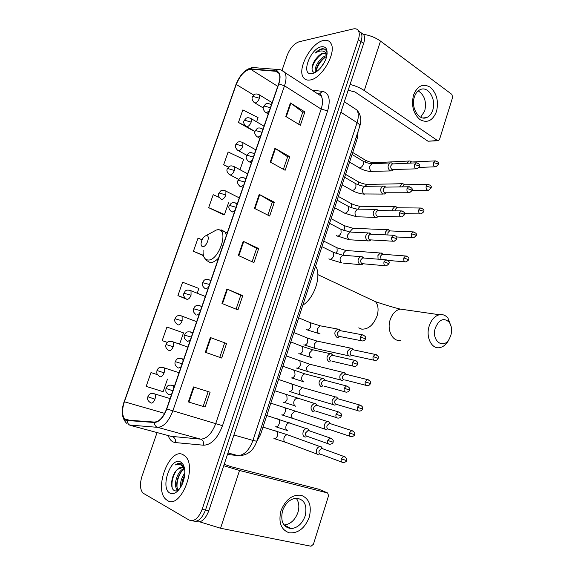 <?xml version="1.0" encoding="UTF-8"?>
<svg xmlns="http://www.w3.org/2000/svg" width="575" height="575" viewBox="0 0 575 575"><rect width="100%" height="100%" fill="white"/><g stroke="black" fill="none" stroke-linecap="round" stroke-linejoin="round"><path stroke-width="0.86" d="M358.103 131.33L357.363 138.23L260.583 434.448L256.601 441.751M195.601 521.367L195.809 521.403C200.905 523.257 205.246 519.699 208.833 510.722L363.644 43.484C364.816 39.79 364.852 36.893 363.752 34.773L361.078 32.739M192.481 520.734C197.57 522.589 201.911 519.017 205.505 510.018L361.007 41.558C362.185 37.857 362.228 34.953 361.136 32.833L358.448 30.798L361.136 32.833C362.228 34.953 362.185 37.857 361.007 41.558L205.505 510.018C201.911 519.017 197.57 522.589 192.481 520.734L192.251 520.691M167.447 500.53C180.428 509.529 197.548 467.087 185.344 456.334L183.008 454.631C169.647 447.163 153.59 488.628 165.816 499.287L167.447 500.53C180.428 509.529 197.548 467.087 185.344 456.334L183.008 454.631C169.647 447.163 153.59 488.628 165.816 499.287L167.447 500.53M310.04 79.997C321.784 78.84 337.043 52.102 330.862 43.29C329.281 40.703 326.808 39.776 323.43 40.509C311.312 42.643 297.074 68.691 303.241 77.258C304.7 79.573 306.964 80.486 310.04 79.997C321.784 78.84 337.043 52.102 330.862 43.29C329.281 40.703 326.808 39.776 323.43 40.509C311.312 42.643 297.074 68.691 303.241 77.258C304.7 79.573 306.964 80.486 310.04 79.997M126.069 420.03L124.603 418.909C122.001 415.143 121.929 409.429 124.372 401.774L236.253 84.446C240.192 75.102 244.972 70.028 250.592 69.23L275.82 71.293L278.954 73.341C280.226 75.821 280.104 79.35 278.588 83.95L166.585 408.882C163.293 417.328 159.246 421.727 154.445 422.072L126.069 420.03M125.932 420.411L154.337 422.481C159.261 422.129 163.415 417.622 166.793 408.969L278.825 83.907C281.118 76.173 280.169 71.853 275.986 70.933L250.75 68.885C244.986 69.712 240.084 74.908 236.045 84.482L124.2 401.702C121.311 411.218 121.886 417.457 125.932 420.411M256.601 121.828L258.06 117.609L242.851 109.904L238.46 122.461L252.626 130.424M219.334 197.441L213.196 194.709L208.667 207.661L223.423 214.683M157.061 432.587L141.989 476.28C139.696 483.841 140.013 489.433 142.931 493.062L189.132 520.066C194.206 521.92 198.548 518.334 202.156 509.306L358.362 39.617C359.54 35.916 359.591 33.005 358.498 30.885C357.42 29.052 355.681 28.405 353.266 28.937L299.043 41.781C294.033 43.628 290.08 48.135 287.198 55.308L282.009 70.351M274.943 148.278L289.728 156.702L285.135 170.279L270.25 162.028L274.943 148.278L275.432 148.573L270.746 162.301M290.418 102.939L304.865 111.924L300.351 125.278L285.804 116.459L290.418 102.939L290.893 103.256L286.285 116.754M226.917 289.002L242.772 295.615L237.942 309.896L221.979 303.471L226.917 289.002L227.441 289.225L222.511 303.686M210.349 337.539L226.579 343.512L221.67 358.038L205.325 352.274L210.349 337.539L210.888 337.748L205.872 352.461M193.495 386.939L210.112 392.236L205.11 407.014L188.377 401.932L193.495 386.939M259.21 194.386L274.34 202.228L269.668 216.035L254.438 208.373L259.21 194.386L259.706 194.666L254.941 208.632M243.203 241.284L258.685 248.529L253.942 262.567L238.345 255.516L243.203 241.284L243.714 241.543L238.862 255.753M240.005 169.74L243.613 159.325L228.138 151.98L223.682 164.73L228.347 167.188M197.29 293.063L198.885 288.456L182.598 282.224L177.919 295.6L186.99 299.367C188.571 299.359 189.93 297.972 191.051 295.205L183.935 293.236C183.08 295.061 183.827 296.93 186.178 298.849M179.666 343.958L183.504 332.875L166.93 327.046L162.179 340.63L167.397 342.456M157.607 374.699L151.002 372.586L146.172 386.393L163.135 391.683L167.483 379.126M202.062 239.789L198.023 238.122L193.416 251.282L203.471 255.681M258.685 248.529L256.651 248.364M252.123 261.747L256.658 248.335L243.714 241.543M274.34 202.228L272.27 202.22M267.893 215.143L272.277 202.177L259.706 194.666M205.11 407.014L188.377 401.932M226.579 343.512L210.888 337.748M242.772 295.615L240.767 295.291M236.081 309.149L240.774 295.277L227.441 289.225M304.865 111.924L302.73 112.204M298.655 124.25L302.752 112.147L290.893 103.256M289.728 156.702L287.622 156.838M283.403 169.316L287.644 156.788L275.432 148.573M193.416 251.282L203.37 255.3M177.919 295.6L185.624 298.468M162.179 340.63L167.426 342.427M151.002 372.586L157.615 374.713M208.667 207.661L224.487 214.54L223.251 214.705M228.562 202.781L224.487 214.54M223.682 164.73L228.548 166.994M238.46 122.461L245.568 125.99M252.978 130.309L252.439 130.489M224.617 343.016L219.765 357.363M208.172 391.618L203.198 406.324M184.654 469.351L182.929 467.683C181.247 466.936 179.45 467.482 177.553 469.329L182.548 467.525M178.552 489.993L176.892 489.059C173.032 485.214 177.502 470.293 184.129 468.632M180.701 487.176C180.097 482.353 181.477 477.631 184.834 473.024M181.786 485.178C181.808 481.929 182.771 478.652 184.661 475.338M178.768 489.878L178.164 489.347C174.498 485.702 178.322 471.78 184.589 469.25M184.338 467.669L181.283 463.738C179.465 462.911 177.495 463.313 175.382 464.938C177.883 464.025 180.126 464.298 182.117 465.75L184.589 468.927M169.956 493.113C171.932 494.155 174.117 493.796 176.511 492.049C181.233 487.952 183.993 481.879 184.798 473.822C185.013 467.64 183.59 463.68 180.528 461.941C170.718 456.37 159.821 488.261 169.956 493.113M177.553 469.329C171.494 474.059 169.639 487.873 173.988 490.353C175.404 491.287 176.999 491.115 178.775 489.835L176.511 492.049M175.382 464.938L180.694 463.507M172.184 487.751C171.357 482.109 172.766 476.323 176.417 470.408M177.819 490.899L177.308 489.152M177.021 486.903C176.798 481.879 178.2 476.898 181.218 471.953M182.146 484.416L184.575 476.028M177.172 490.712L176.618 488.707M309.264 517.184C304.915 528.181 298.274 533.406 289.347 532.86C281.053 529.848 278.257 522.481 280.959 510.758C285.581 499.517 292.337 494.356 301.228 495.291C309.242 498.539 311.916 505.842 309.264 517.184M282.541 510.78C280.277 521.453 283.18 527.397 291.245 528.605C297.649 527.879 302.292 523.652 305.167 515.919C307.424 505.173 304.419 499.258 296.154 498.18C289.944 498.992 285.408 503.19 282.541 510.78M296.183 498.18C298.986 501.975 299.561 506.74 297.915 512.483C295.061 520.123 290.44 524.292 284.064 524.989L283.993 524.989M199.784 521.863L220.563 528.245L311.01 546.228L313.44 544.252L328.569 495.657L327.613 492.962L318.909 489.253L231.272 466.749L224.207 464.327M223.754 465.692L239.531 470.472L327.613 492.962M450.85 335.326C452.223 330.093 451.641 325.694 449.125 322.115C443.706 317.436 439.099 319.398 435.318 328.009C431.07 340.709 443.476 349.974 449.341 338.84L450.85 335.326M449.132 339.236L448.299 340.838C446.013 344.641 443.203 346.89 439.868 347.602C431.796 349.543 425.507 337.209 429.166 326.126C431.3 319.786 434.707 315.984 439.386 314.733C442.743 314.123 445.618 315.265 447.997 318.176L451.21 326.701M206.576 235.606L205.943 235.671C203.392 236.85 201.775 239.373 201.092 243.232C200.97 245.288 201.516 246.423 202.738 246.625C206.583 247.228 210.637 235.577 206.576 235.606M302.817 305.196C314.532 298.015 321.835 275.439 315.582 266.117M322.69 448.744L321.166 446.753L319.923 446.545C318.363 446.804 317.228 447.889 316.53 449.801C315.934 452.338 316.516 453.991 318.277 454.775L319.168 454.861M322.985 448.845L321.583 448.335L319.125 450.699C318.694 452.532 319.111 453.732 320.383 454.293M330.481 423.689L328.907 421.791L327.678 421.612C326.183 421.892 325.105 422.948 324.437 424.781C323.847 427.297 324.422 428.964 326.162 429.784L327.153 429.884M330.762 423.782L329.382 423.337L327.031 425.629C326.607 427.448 327.024 428.655 328.282 429.252M338.193 398.856L336.576 397.045L335.369 396.901L332.278 399.977C331.689 402.471 332.257 404.153 333.982 405.016L335.074 405.123M338.467 398.935L337.115 398.547L334.88 400.775C334.449 402.579 334.858 403.801 336.102 404.426M345.834 374.239L344.231 372.528L343.002 372.406L340.048 375.382C339.466 377.861 340.026 379.558 341.723 380.456L342.916 380.578M344.188 372.507L345.64 374.059L344.784 373.98L342.65 376.136C342.226 377.933 342.635 379.155 343.857 379.809M346.1 374.303L345.668 374.066M353.409 349.837L351.886 348.249L350.57 348.112L347.753 351.002C347.178 353.467 347.724 355.17 349.406 356.112L351.842 355.752M351.735 348.191L353.23 349.679L352.396 349.622L350.355 351.713C349.938 353.496 350.333 354.732 351.548 355.415M382.641 253.791L380.255 253L377.926 255.552L378.07 259.181M383.022 254.301L382.217 254.243L380.535 256.098L381.081 259.426M389.771 230.331L387.528 229.72L385.308 232.199L385.149 234.852M388.549 229.677L390.26 230.87L389.527 230.898L387.917 232.695L387.895 234.981M396.822 207.079L394.745 206.633L392.624 209.034L392.38 210.766M397.706 207.762L396.772 207.755L395.241 209.494L395.061 210.809M404.441 184.611L402.874 183.655L401.911 183.734L399.697 186.911M404.836 184.783L403.966 184.798L402.399 186.868M411.47 161.798L409.946 160.935L409.019 161.029L407.093 163.264M411.916 161.992L411.096 162.028L409.918 163.127M309.422 430.855L307.819 428.849L306.497 428.648C302.824 428.835 301.437 436.159 304.923 436.986L305.929 437.079M309.666 430.934L308.171 430.416L305.72 432.774C305.282 434.628 305.713 435.857 307.028 436.454M317.378 405.497L315.725 403.592L314.424 403.427C310.464 405.871 309.982 408.631 312.98 411.7L314.094 411.808M317.601 405.569L316.142 405.123L313.806 407.409C313.375 409.249 313.799 410.485 315.093 411.118M325.256 380.37L323.567 378.551L322.287 378.429C318.471 380.858 318.025 383.597 320.965 386.644L322.194 386.759M324.961 380.14L324.056 380.053L321.827 382.267C321.396 384.093 321.813 385.336 323.092 385.997M325.472 380.427L323.567 378.551M333.062 355.458L331.444 353.776L330.086 353.647C326.406 356.062 326.003 358.778 328.886 361.804L330.208 361.927M331.344 353.74L332.796 355.264L331.89 355.199L329.777 357.341C329.346 359.159 329.762 360.417 331.02 361.1M333.263 355.508L332.875 355.293M340.795 330.769L339.272 329.223L337.82 329.08C334.269 331.48 333.91 334.176 336.734 337.18L338.15 337.317L339.911 336.526L361.265 340.709M339.049 329.144L340.551 330.603L339.667 330.56L337.654 332.637C337.223 334.449 337.633 335.707 338.883 336.425M363.285 257.6L362.351 256.831L360.654 256.651C357.478 258.987 357.219 261.632 359.878 264.579L361.538 264.759L363.328 263.803M361.79 256.63L363.436 257.909L362.617 257.923L360.877 259.814C360.46 261.582 360.848 262.868 362.049 263.666L385.228 265.765M370.623 233.658L368.151 232.918C365.082 235.232 364.852 237.863 367.461 240.796L369.193 240.997L370.983 239.976M369.251 232.875L370.933 234.097L370.142 234.126L368.482 235.958C368.072 237.712 368.453 239.006 369.639 239.833L393.07 241.22M377.883 209.94L375.583 209.386C372.622 211.686 372.427 214.295 374.979 217.221L376.776 217.429L378.573 216.358M378.616 210.551L377.61 210.529L376.028 212.304C375.612 214.051 375.993 215.352 377.164 216.2L400.847 216.883M378.415 210.543L376.647 209.322M385.07 186.437L382.957 186.056C380.104 188.327 379.931 190.922 382.433 193.84L384.287 194.07L386.084 192.941M385.954 187.119L385.013 187.134L383.503 188.859C383.094 190.591 383.467 191.892 384.632 192.776L408.545 192.762M392.905 163.774L391.273 162.818L390.274 162.919C387.521 165.169 387.37 167.749 389.821 170.66L391.733 170.904L393.537 169.718M393.235 163.897L392.358 163.94L390.921 165.607C390.511 167.325 390.885 168.64 392.028 169.546L416.178 168.849M436.504 111.5C432.781 120.685 427.283 123.409 420.009 119.657C413.303 113.735 411.132 105.541 413.511 95.069C417.443 85.754 423.027 83.138 430.265 87.22C436.763 93.272 438.84 101.365 436.504 111.5M414.388 96.945C410.636 107.475 418.787 121.073 426.513 117.609C429.41 116.438 431.494 113.922 432.774 110.055C436.482 99.647 428.404 85.876 420.469 89.52C417.68 90.706 415.653 93.179 414.388 96.945M418.226 90.872C424.544 95.098 426.715 101.789 424.738 110.953L420.67 117.214M350.074 84.446C355.53 85.833 360.259 87.867 364.27 90.541L437.496 140.537L438.502 140.688L439.508 139.481L452.618 97.383L451.878 94.401L380.499 41.113L364.27 90.541M362.998 34.212C369.646 35.233 375.482 37.533 380.499 41.113M437.949 140.731L428.008 141.22L354.955 91.928L348.141 90.268M327.125 53.482C326.658 50.277 325.069 48.688 322.359 48.71L321.885 48.796C319.765 49.292 317.594 50.701 315.359 53.001C317.939 51.405 320.332 50.744 322.539 51.017C324.393 51.312 325.745 52.454 326.586 54.453L323.172 53.159C321.217 53.626 319.254 55.02 317.278 57.349C319.499 55.135 321.648 53.87 323.739 53.554L326.14 53.877M326.586 54.453L326.931 55.063M320.591 67.872L324.314 62.402M315.862 72.083L315.675 71.774C313.267 68.116 320.591 56.163 326.816 55.689M316.437 71.703C315.244 67.764 320.886 58.341 326.578 56.695M312.203 73.622C317.767 72.845 325.543 63.257 326.866 55.416C327.728 49.076 325.874 46.201 321.296 46.805C309.903 48.753 300.409 75.914 311.966 73.665L312.203 73.622M317.278 57.349C311.118 63.509 310.292 73.277 315.359 72.285L315.531 72.256M315.359 53.001C318.909 49.86 322.029 48.602 324.724 49.227M311.981 68.935C313.145 63.272 316.264 58.398 321.353 54.309M316.308 70.617C317.731 65.327 320.735 60.857 325.335 57.205M326.816 50.808L327.082 51.268M315.488 72.306L315.567 71.537M259.124 434.024L260.583 434.448M356.105 137.439L357.363 138.23M208.833 510.722L202.156 509.306M363.644 43.484L358.362 39.617M227.463 454.487L237.698 455.558L227.973 452.942M237.698 455.558C244.08 455.443 249.162 450.405 252.95 440.436L233.924 434.988M256.759 441.262L252.95 440.436L357.082 122.669L340.867 112.218M359.691 126.471L359.857 125.975C359.878 125.005 358.958 123.905 357.082 122.669C358.75 117.314 358.685 113.088 356.902 109.997L352.583 107.158M124.372 401.774L164.651 413.375M278.825 83.907L284.503 85.797L172.831 410.924C168.712 421.489 163.638 426.966 157.615 427.347L128.814 424.975M170.847 436.31L200.61 439.142C206.806 438.883 211.859 433.658 215.776 423.466L321.159 109.077C322.927 103.536 322.949 99.216 321.238 96.118C321.475 95.321 320.915 94.573 319.535 93.876L322.41 91.332C329.094 92.906 330.833 99.417 327.621 110.882L222.511 425.694C217.602 438.452 211.262 444.957 203.485 445.215L175.375 442.563C172.054 442.146 169.668 439.825 168.223 435.598M127.291 420.749C127.406 423.157 128.469 424.702 130.475 425.399L172.565 436.748C174.901 437.683 175.835 439.623 175.375 442.563M222.511 425.694L166.793 408.969M281.24 70.028L284.927 72.594C286.522 75.677 286.379 80.083 284.503 85.797L321.159 109.077L327.621 110.882M275.986 70.933L278.127 69.517L280.722 69.862M203.485 445.215C203.945 442.139 202.989 440.112 200.61 439.142L157.615 427.347C155.559 426.628 154.467 425.004 154.337 422.481M250.75 68.885L252.82 67.534L255.013 67.706M236.045 84.482L124.2 401.702M312.132 90.218L322.41 91.332M318.945 93.948L317.407 93.639M275.82 71.293L278.918 73.284M250.592 69.23L277.761 86.358M236.253 84.446L253.661 95.033M194.048 387.119L188.938 402.098M239.531 470.472L220.563 528.245M370.192 299.201L375.568 301.724C378.271 305.188 378.781 309.896 377.092 315.855C373.527 324.954 368.395 329.382 361.711 329.144L358.75 327.858M405.713 309.875L400.207 309.077C395.578 310.241 392.229 313.835 390.152 319.858C386.587 330.373 392.869 342.168 400.854 340.371M203.126 250.563C202.788 256.177 204.305 259.311 207.676 259.965C218.399 261.912 229.54 229.526 218.133 229.792L216.38 229.993L212.463 232.12M226.406 235.333L225.077 231.912L220.965 229.734M205.023 258.649L206.59 260.468L209.976 262.516C212.649 262.732 215.524 261.223 218.601 257.995M170.135 398.576L154.812 393.947C148.566 392.287 148.587 396.11 147.833 396.75L154.934 399.194C155.66 396.858 155.624 395.104 154.812 393.947L153.446 393.487M150.93 403.046C152.447 403.319 153.777 402.033 154.934 399.194M341.27 458.872C340.81 461.2 341.449 462.451 343.189 462.631C345.589 462.113 346.689 461.409 346.473 460.51L341.27 458.872L343.757 456.413L321.583 448.335M273.901 438.653C275.31 438.962 276.482 438.042 277.409 435.9C278.041 433.909 277.897 432.378 276.985 431.308L275.554 430.876M289.275 435.433L287.363 434.743C285.825 434.973 284.718 435.994 284.043 437.812L283.971 438.057C283.518 440.903 284.409 442.441 286.652 442.664L317.22 454.128M345.259 457.017L343.757 456.413C346.344 457.678 347.25 459.044 346.473 460.51M159.455 376.33C156.314 373.779 156.716 373.362 156.982 370.516L164.083 372.83C164.788 370.595 164.759 368.913 163.99 367.792L162.646 367.31M160.073 376.769C161.604 376.97 162.941 375.655 164.083 372.83M349.334 432.953C348.881 435.325 349.543 436.59 351.311 436.748C353.675 436.166 354.739 435.462 354.502 434.628L349.334 432.953L351.713 430.574L329.382 423.337M281.577 414.963C283.001 415.215 284.172 414.28 285.092 412.146C285.71 410.234 285.581 408.76 284.718 407.718L283.31 407.251M296.757 411.65L294.882 411.039L291.633 414.273C291.194 417.177 292.114 418.729 294.4 418.923L325.242 429.245M353.194 431.113L351.713 430.574C354.344 431.76 355.271 433.112 354.502 434.628M168.446 350.261C165.974 348.421 165.176 346.509 166.053 344.518L173.154 346.718C173.837 344.576 173.815 342.959 173.089 341.873L171.767 341.37M169.129 350.728C170.674 350.858 172.018 349.521 173.154 346.718M361.057 405.44L359.598 404.958C362.279 406.094 363.235 407.438 362.458 408.976L357.327 407.272C356.881 409.688 357.557 410.967 359.361 411.096C361.086 410.967 362.121 410.255 362.458 408.976L362.451 408.99M289.074 391.424L289.196 391.467C290.627 391.668 291.798 390.713 292.718 388.585L292.38 384.316L291 383.827M304.175 388.06L302.342 387.543L299.244 390.684C298.806 393.645 299.755 395.212 302.076 395.377L333.198 404.57M337.115 398.547L359.598 404.958L357.327 407.272M177.352 324.437C174.944 322.553 174.167 320.663 175.03 318.758L182.146 320.843L182.095 316.185L180.809 315.661M178.099 324.933C179.666 324.99 181.017 323.632 182.146 320.843M368.848 379.996L367.411 379.579C370.142 380.664 371.119 381.987 370.343 383.554L365.254 381.814C364.809 384.272 365.506 385.566 367.332 385.681C369.035 385.494 370.041 384.79 370.343 383.554L370.336 383.582M296.463 368.05L296.75 368.158C298.188 368.316 299.367 367.339 300.279 365.226L299.978 361.1L298.633 360.59M311.528 364.672L309.745 364.234L306.784 367.288C306.353 370.314 307.323 371.888 309.695 372.025L341.097 380.111M344.784 373.98L367.411 379.579L365.254 381.814M376.56 354.775L375.166 354.416C380.233 356.708 377.646 357.837 378.163 358.362L373.103 356.586C372.672 359.088 373.376 360.388 375.231 360.489C376.905 360.259 377.883 359.555 378.163 358.362L378.149 358.405M303.794 344.871L304.24 345.043C305.692 345.151 306.87 344.159 307.783 342.053L307.517 338.071L306.202 337.547M318.816 341.471L317.091 341.112L314.266 344.087C313.842 347.163 314.834 348.759 317.242 348.867L348.932 355.853M191.051 295.205L191.022 290.727L189.764 290.188M352.396 349.622L375.166 354.416L373.103 356.586M220.707 198.835L221.756 199.403C223.402 199.137 224.775 197.656 225.867 194.961L219.513 193.085L218.737 193.43C217.903 194.911 218.557 196.708 220.707 198.835M406.712 256.119L405.526 255.976C410.399 257.499 408.458 259.181 408.746 259.785L403.823 257.887C403.42 260.54 404.175 261.891 406.108 261.927L408.717 259.878M335.901 253.323L337.173 251.246L337.029 247.789L335.893 247.214M347.365 250.599L345.934 250.499L343.649 252.928L343.455 255.142M224.832 190.562L225.917 191.137L225.867 194.961M382.217 254.243L405.526 255.976L403.823 257.887M229.152 174.397L230.259 174.972C231.919 174.642 233.292 173.14 234.377 170.459L228.045 168.612L227.247 169.036C226.421 170.466 227.053 172.248 229.152 174.397M414.086 231.998L412.965 231.897C416.077 232.81 417.162 234.068 416.221 235.678L415.459 234.959L411.333 233.752C410.938 236.44 411.707 237.798 413.648 237.827L416.192 235.779M343.663 230.374L344.375 229.001L344.252 225.666L343.167 225.084M354.365 228.354L353.014 228.297L350.829 230.654L350.592 231.991M389.527 230.898L412.965 231.897L411.333 233.752M234.377 170.459L234.442 166.779L233.385 166.204M237.518 150.19L238.682 150.758C240.35 150.362 241.73 148.839 242.815 146.179L236.498 144.361L235.678 144.857C234.844 146.172 235.463 147.947 237.518 150.19M421.396 208.085L420.332 208.028C423.466 208.862 424.566 210.112 423.638 211.78L422.891 211.018L418.787 209.825C418.392 212.549 419.175 213.914 421.123 213.929L423.61 211.895M351.239 207.575L351.426 203.708L350.383 203.133M361.308 206.281L360.036 206.274L357.822 209.041M396.772 207.755L420.332 208.028L418.787 209.825M242.815 146.179L242.887 142.636L241.881 142.061M245.82 126.191L247.027 126.752C248.716 126.306 250.096 124.753 251.174 122.116L244.878 120.326L244.037 120.894C243.218 122.166 243.807 123.934 245.82 126.191M428.641 184.388L427.649 184.367C430.797 185.121 431.911 186.365 430.991 188.09L430.265 187.278L426.168 186.106C425.78 188.859 426.571 190.239 428.526 190.246L430.955 188.212M368.201 184.395L367.008 184.424L365.161 186.264M403.966 184.798L427.649 184.367L426.168 186.106M358.649 184.913L358.534 181.923L357.542 181.348M251.174 122.116L251.261 118.702L250.298 118.127M254.042 102.407L255.3 102.961C257.003 102.451 258.391 100.884 259.454 98.26L253.18 96.499L252.317 97.139C251.649 98.469 252.224 100.222 254.042 102.407M435.828 160.892L434.901 160.899C438.064 161.604 439.192 162.84 438.279 164.601L437.568 163.738L433.485 162.588C433.112 165.377 433.902 166.764 435.864 166.764L438.236 164.73M375.044 162.689L373.93 162.747L372.658 163.681M411.096 162.028L434.901 160.899L433.485 162.588M365.887 162.402L365.578 160.31L364.643 159.735M259.454 98.26L259.555 94.976L258.642 94.401M327.772 440.479C327.304 442.894 327.987 444.18 329.82 444.338C332.213 443.771 333.299 443.052 333.076 442.175L327.772 440.479L330.251 438.035L308.171 430.416M173.851 387.809L173.197 385.652C166.908 383.791 166.75 387.766 166.002 388.463L172.831 390.77M169.172 394.903L171.824 393.688M275.497 426.851C276.963 427.146 278.178 426.176 279.141 423.948C279.788 421.942 279.658 420.382 278.76 419.276L277.229 418.801M291.424 423.48L289.383 422.776C287.737 423.071 286.602 424.206 285.962 426.183C285.495 428.569 286.12 430.143 287.838 430.898M331.854 438.653L330.251 438.035C335.009 440.479 332.652 441.665 333.076 442.175M174.455 386.048L171.724 385.142M336.023 414.252C335.563 416.702 336.267 418.003 338.129 418.14C339.868 418.025 340.925 417.306 341.291 415.984L336.023 414.252L338.387 411.88L316.142 405.123M177.74 367.54C175.253 365.786 174.441 363.817 175.282 361.646L182.124 363.81M178.444 368.036L181.111 366.735M283.468 402.299C284.941 402.536 286.163 401.551 287.119 399.338L286.774 394.831L285.279 394.328M299.18 398.827L297.182 398.223C295.607 398.533 294.522 399.639 293.918 401.53C293.451 403.909 294.069 405.49 295.766 406.288M339.976 412.426L338.387 411.88C343.182 414.144 340.896 415.466 341.291 415.984M183.123 360.913L182.512 358.915L181.06 358.376M344.202 388.254C343.749 390.756 344.468 392.064 346.366 392.179C348.076 392.013 349.097 391.295 349.435 390.022L344.202 388.254L346.452 385.954L324.056 380.053M186.846 340.896C184.41 339.027 183.619 337.087 184.474 335.081L191.331 337.108M187.63 341.428L190.318 340.041M291.137 377.876L291.367 377.962C292.855 378.142 294.077 377.135 295.025 374.929L294.723 370.595L293.257 370.063M306.863 374.39L304.915 373.879C303.413 374.203 302.378 375.274 301.803 377.092C301.343 379.457 301.947 381.052 303.629 381.886L303.988 381.98M348.012 386.443L346.452 385.954C351.397 388.204 348.989 389.469 349.435 390.022M192.302 334.269L191.734 332.422L190.318 331.861M355.968 360.683L354.452 360.273C358.8 361.661 357.384 363.731 357.499 364.298L352.303 362.494C351.857 365.039 352.597 366.361 354.523 366.455C356.205 366.246 357.197 365.527 357.499 364.298L357.492 364.334M195.874 314.503C193.502 312.592 192.733 310.68 193.581 308.761L200.445 310.651M196.729 315.064L199.432 313.598M298.799 353.675L299.194 353.826C300.696 353.963 301.918 352.928 302.867 350.736L302.601 346.56L301.178 345.999M314.475 350.161L312.592 349.744L309.623 352.87C309.163 355.213 309.76 356.823 311.42 357.686L312.067 357.844M331.89 355.199L354.452 360.273L352.303 362.494M201.401 307.884L200.869 306.173L199.489 305.598M363.846 335.168L362.379 334.815C367.605 337.029 364.974 338.265 365.492 338.812L360.331 336.972C359.9 339.559 360.654 340.889 362.602 340.968C364.248 340.709 365.218 339.99 365.492 338.812L365.477 338.862M209.48 284.445L202.608 282.684C201.768 284.524 202.508 286.422 204.822 288.363L205.742 288.945L208.459 287.399M306.396 329.669L306.964 329.899C308.473 329.978 309.695 328.929 310.644 326.751L310.407 322.726L309.034 322.144M322.014 326.147L320.203 325.809L317.371 328.842C316.918 331.178 317.508 332.803 319.147 333.701L320.081 333.888M339.667 330.56L362.379 334.815L360.331 336.972M210.414 281.736L209.925 280.169L208.581 279.572M387.054 259.979L385.76 259.807C391.295 261.862 388.456 263.134 389.045 263.702L383.992 261.762C383.582 264.471 384.373 265.837 386.378 265.866L389.016 263.796M236.073 207.287L230 205.57L229.173 205.908C228.34 207.453 229.001 209.286 231.172 211.413L232.278 212.031L235.053 210.256M328.864 258.829L329.863 259.318C331.401 259.253 332.637 258.146 333.572 255.997L333.435 252.389L332.206 251.778M344.252 255.336L342.693 255.214L340.242 257.995C339.789 260.295 340.357 261.941 341.938 262.947M362.617 257.923L385.76 259.807L383.992 261.762M236.95 204.75L236.562 203.55L235.362 202.925M394.644 235.369L393.422 235.247C398.41 236.49 396.419 238.388 396.757 239.114L395.931 238.373L391.74 237.137C391.338 239.883 392.143 241.263 394.162 241.277L396.728 239.214M244.778 182.045L238.718 180.363L237.87 180.787C237.044 182.275 237.683 184.093 239.797 186.243L240.968 186.868L243.75 185.021M336.238 235.599L337.374 236.188C338.919 236.073 340.156 234.945 341.083 232.803L340.975 229.332L350.074 232.07L347.731 234.772C347.286 237.058 347.846 238.718 349.406 239.761L367.698 240.911M351.541 232.142L368.151 232.918M370.142 234.126L393.422 235.247L391.74 237.137M245.633 179.565L245.281 178.466L244.123 177.833M402.177 210.975L401.019 210.903C404.203 211.729 405.332 213.009 404.397 214.741L403.6 213.95L399.417 212.736C399.021 215.517 399.841 216.904 401.868 216.912L404.369 214.856M253.403 157.025L247.358 155.387L246.481 155.89C245.669 157.327 246.287 159.138 248.35 161.309L249.572 161.927L252.375 160.008M334.65 207.748L344.82 213.246C346.373 213.081 347.616 211.938 348.536 209.81L348.45 206.461L347.329 205.836M358.778 209.142L357.398 209.127L355.163 211.751C354.725 214.022 355.271 215.69 356.816 216.768L375.367 217.393M377.61 210.529L401.019 210.903L399.417 212.736M254.236 154.603L253.913 153.611L252.806 152.979M409.637 186.803L408.552 186.774C411.75 187.515 412.893 188.78 411.973 190.584L411.19 189.736L407.028 188.542C406.64 191.36 407.467 192.762 409.501 192.754L411.937 190.706M261.941 132.243L255.918 130.647L255.02 131.222C254.2 132.552 254.804 134.342 256.824 136.606L258.096 137.217L260.913 135.226M342.132 184.834L352.202 190.498C353.769 190.289 355.005 189.125 355.925 187.004L355.868 183.77L354.797 183.152M365.959 186.343L364.665 186.365L362.53 188.916C362.092 191.173 362.638 192.855 364.162 193.962L382.972 194.077M385.013 187.134L408.552 186.774L407.028 188.542M262.761 129.871L262.466 128.972L261.409 128.34M417.04 162.847L416.027 162.847C419.247 163.516 420.397 164.781 419.484 166.635L418.722 165.737L414.575 164.565C414.194 167.411 415.028 168.827 417.069 168.813L419.448 166.772M270.408 107.676L264.399 106.123L263.479 106.778C262.674 108.064 263.249 109.847 265.219 112.125L266.548 112.729L269.38 110.673M349.557 162.121L359.526 167.929C361.1 167.677 362.343 166.498 363.256 164.393L363.213 161.266L362.2 160.655M373.082 163.731L371.874 163.789L369.84 166.268C369.402 168.518 369.941 170.207 371.45 171.343L390.504 170.947M392.358 163.94L416.027 162.847L414.575 164.565M271.206 105.362L269.941 103.931M428.008 141.22L437.496 140.537M363.752 34.773L358.498 30.885M241.22 455.479C248.644 454.523 253.819 449.808 256.738 441.327L359.857 125.975C361.718 119.765 360.733 114.439 356.902 109.997L344.339 101.739M124.603 418.909L130.64 420.562M321.238 96.118L284.927 72.594C283.037 70.517 280.772 69.489 278.127 69.517L252.82 67.534C245.69 68.691 240.055 74.398 235.901 84.633M124.121 401.652C120.98 411.01 121.785 418.198 126.536 423.222M178.164 489.347L176.892 489.059M291.245 528.605L284.064 524.989M449.125 322.115L447.997 318.176M317.838 274.642L375.568 301.724C380.549 303.435 395.327 308.042 400.207 309.077L439.386 314.733M205.943 235.671L216.38 229.993L218.716 229.562L227.24 232.925M449.341 338.84L448.299 340.838M150.384 402.644C146.373 399.754 147.868 398.144 147.825 396.779M284.884 442.082L274.685 438.739M262.991 427.088L287.363 434.743L319.923 446.545M322.474 448.486L321.166 446.753M341.766 462.099L321.03 454.358M292.653 418.413L282.275 415.028M270.803 403.168L327.678 421.612M179.055 372.715L163.99 367.792C157.751 366.023 157.766 369.818 156.982 370.516M330.266 423.459L328.907 421.791M349.916 436.281L329.001 429.324M300.358 394.932L289.8 391.518M278.552 379.45L302.342 387.543L335.369 396.901M187.888 347.084L173.089 341.873C166.829 340.019 166.923 343.713 166.06 344.497M337.985 398.647L336.576 397.045M357.995 410.701L336.9 404.498M308.013 371.644L297.261 368.201M286.242 355.925L309.745 364.234L343.002 372.406M196.65 321.677L182.095 316.185C175.749 314.266 176 317.874 175.052 318.715M366.009 385.343L344.72 379.895M315.596 348.543L304.657 345.079M293.861 332.587L307.517 338.071L317.091 341.112L350.57 348.112M205.325 296.484L191.022 290.727C184.647 288.743 184.978 292.244 183.957 293.164M373.951 360.209L352.475 355.508M323.761 241.083L337.029 247.789L345.934 250.499L380.255 253M382.972 254.229L381.304 252.978M239.308 197.908L225.917 191.137C222.216 189.542 221.425 190.591 220.627 190.958L218.795 193.272M405.037 261.841L387.902 260.432M238.603 179.335L230.244 174.972M331.085 218.665L344.252 225.666L353.014 228.297L387.528 229.72M247.624 173.794L234.442 166.779C230.755 165.126 229.914 166.204 229.173 166.527L227.305 168.856M412.642 237.777L396.542 236.965M246.732 155.243L238.56 150.758M338.352 196.42L351.426 203.708C354.531 205.045 357.406 205.9 360.036 206.274L394.745 206.633M397.483 207.704L395.737 206.569M255.861 149.881L242.887 142.636C239.322 140.961 238.417 141.975 237.727 142.269L235.743 144.656M420.174 213.914L404.491 213.612M254.955 131.445L246.812 126.766M345.561 174.347L358.534 181.923C361.574 183.288 364.406 184.122 367.008 184.424L401.911 183.734M404.656 184.74L402.874 183.655M264.033 126.177L251.261 118.702C247.595 116.941 246.718 118.04 246.021 118.335L244.109 120.671M427.642 190.253L412.016 190.426M263.285 107.971L254.991 102.983M352.712 152.447L365.578 160.31C368.568 161.697 371.349 162.509 373.93 162.747L409.019 161.029M411.765 161.963L409.946 160.935M272.133 102.673L259.555 94.976C255.818 93.15 254.991 94.293 254.322 94.559L252.396 96.902M435.038 166.8L419.139 167.433M168.54 394.45C165.442 391.942 165.715 391.553 165.995 388.484M286.947 430.409L276.295 426.923M266.771 415.517L306.497 428.648M309.12 430.567L307.819 428.849M328.311 443.799L307.754 436.526M295.011 405.878L284.165 402.363M274.85 390.784L314.424 403.427M317.084 405.238L315.725 403.592M336.655 417.673L315.905 411.19M183.677 359.31L182.512 358.915C176.158 356.996 176.144 360.798 175.289 361.632M303.011 381.556L291.963 378.012M282.864 366.261L304.915 373.879L322.287 378.429M344.928 391.791L323.984 386.084M192.805 332.817L191.734 332.422C185.402 330.402 185.394 334.147 184.489 335.038M310.946 357.449L299.69 353.862M290.806 341.938L302.601 346.56L312.592 349.744L330.086 353.647M353.129 366.131L331.983 361.193M201.854 306.561L200.869 306.173C194.494 304.074 194.494 307.819 193.603 308.696M318.816 333.536L307.352 329.928M298.691 317.817L310.407 322.726L320.203 325.809L337.82 329.08M210.824 280.543L209.925 280.169C203.687 277.948 203.586 281.613 202.637 282.598M342.046 263.005L329.949 259.325M321.935 246.661L333.435 252.389L342.693 255.214L360.654 256.651M343.584 263.127L359.957 264.615M237.245 203.888L236.562 203.55C232.825 201.911 232.005 202.939 231.15 203.334L229.224 205.749M349.665 239.876L336.526 235.75M329.561 223.33L340.975 229.332M245.899 178.789L245.281 178.466C241.55 176.762 240.702 177.819 239.876 178.185L237.928 180.6M357.212 216.94L344.698 213.239M337.123 200.186L348.45 206.461C351.692 207.834 354.674 208.725 357.398 209.127L375.583 209.386M251.361 162.948L249.493 161.934M254.473 153.92L253.913 153.611C250.233 151.865 249.406 152.878 248.551 153.245L246.553 155.681M364.701 194.192C360.396 193.897 356.155 192.661 351.979 190.483M344.619 177.237L355.868 183.77C359.037 185.172 361.97 186.041 364.665 186.365L382.957 186.056M385.753 187.076L383.992 185.969M259.842 138.331L257.909 137.224M262.969 129.267L262.466 128.972C258.851 127.176 257.873 128.218 257.169 128.513L255.092 130.992M372.118 171.623C367.727 171.436 363.422 170.2 359.202 167.914M352.051 154.474L363.213 161.266C366.318 162.696 369.207 163.537 371.874 163.789L390.274 162.919M393.07 163.868L391.273 162.818M268.252 113.943L266.254 112.743M271.393 104.83L270.94 104.557C267.246 102.681 266.34 103.773 265.578 104.082L263.558 106.526M426.513 117.609L422.999 117.968M315.359 72.285L311.966 73.665"/></g></svg>
